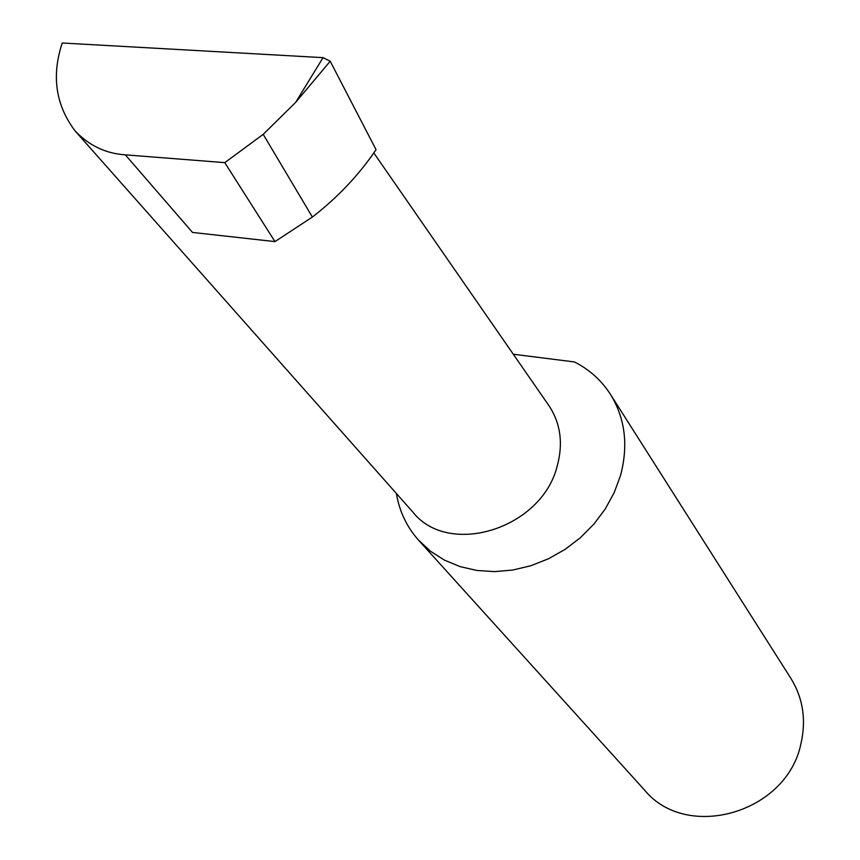 <?xml version="1.0" encoding="UTF-8"?>
<svg xmlns="http://www.w3.org/2000/svg" width="860" height="860" viewBox="0 0 860 860"><rect width="100%" height="100%" fill="white"/><g stroke="black" fill="none" stroke-linecap="round" stroke-linejoin="round"><path stroke-width="1.29" d="M373.82 152.94L548.852 405.544C560.602 423.249 563.375 443.491 557.151 466.292C541.531 528.921 448.673 557.603 412.864 512.087L75.089 130.924C89.031 145.576 105.78 153.553 125.323 154.843L224.782 162.637L263.203 134.343L312.373 217.042C337.636 197.499 358.856 175.042 376.056 149.683L330.208 61.232L295.668 102.351L323.048 57.652L62.242 43C51.353 75.755 55.642 105.07 75.089 130.924M396.406 493.511C399.384 511.356 406.769 526.922 418.583 540.209L644.333 789.835C686.441 841.768 786.825 813.195 800.918 743.803C806.379 719.992 803.057 698.202 790.931 678.443L610.482 394.407C601.484 380.41 589.476 369.596 574.448 361.952L513.291 354.223M418.583 540.209L430.505 551.238L444.405 560.107L459.971 566.579L476.827 570.459L494.565 571.631L512.721 570.051L530.856 565.729L548.486 558.763L565.16 549.325L580.436 537.661L593.927 524.073L605.289 508.905L614.233 492.554L620.533 475.462C628.509 445.373 625.166 418.347 610.482 394.407M125.323 154.843L192.511 232.426L274.964 241.606L312.373 217.042M274.964 241.606L224.782 162.637M263.203 134.343L295.668 102.351M323.048 57.652L330.208 61.232"/></g></svg>
